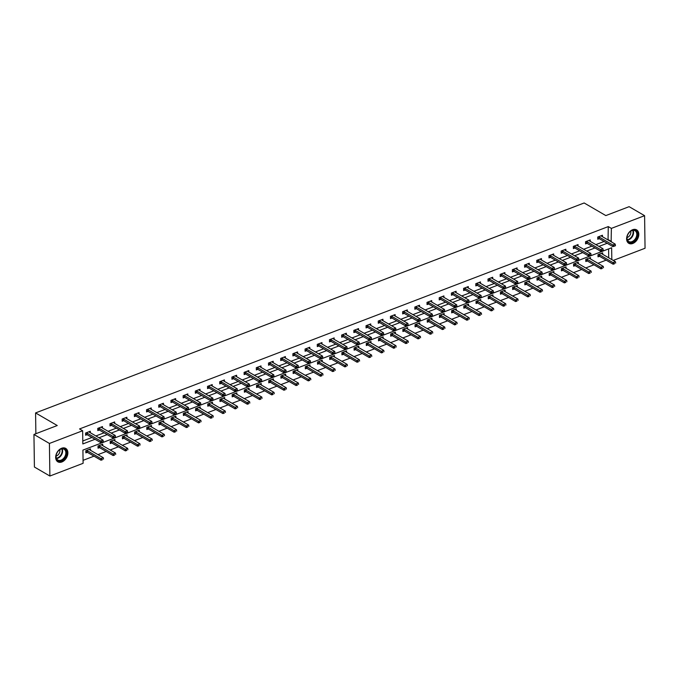 <?xml version="1.0" encoding="UTF-8"?>
<svg xmlns="http://www.w3.org/2000/svg" width="679" height="679" viewBox="0 0 679 679"><rect width="100%" height="100%" fill="white"/><g stroke="black" fill="none" stroke-linecap="round" stroke-linejoin="round"><path stroke-width="1.02" d="M61.67 448.242A7.775 5.415 -59.8 0 1 65.685 448.386A7.775 5.415 -59.8 0 1 67.518 455.312A7.775 5.415 -59.8 0 1 61.865 461.975A7.775 5.415 -59.8 0 1 57.859 461.83A7.775 5.415 -59.8 0 1 56.017 454.896A7.775 5.415 -59.8 0 1 61.67 448.242M632.607 229.731A7.775 5.415 -59.8 0 1 636.622 229.875A7.775 5.415 -59.8 0 1 638.455 236.801A7.775 5.415 -59.8 0 1 632.803 243.464A7.775 5.415 -59.8 0 1 628.796 243.32A7.775 5.415 -59.8 0 1 626.955 236.394A7.775 5.415 -59.8 0 1 632.607 229.731M611.813 259.607L611.643 247.759L82.914 450.109L83.101 463.316L49.881 476.03L34.408 467.025L33.95 434.45L57.248 425.529L35.58 412.925L584.161 202.97L605.829 215.583L629.119 206.671L644.592 215.676L645.05 248.251L613.222 260.43M83.059 460.345L93.999 456.161M97.971 454.633L106.196 451.493M110.168 449.973L118.384 446.824M122.364 445.305L130.58 442.156M134.552 440.637L142.777 437.488M146.749 435.969L154.973 432.82M158.945 431.301L167.161 428.152M171.133 426.633L179.358 423.492M183.33 421.965L191.554 418.824M195.527 417.305L203.742 414.156M207.723 412.637L215.939 409.488M219.911 407.969L228.136 404.82M232.108 403.301L240.332 400.152M244.304 398.632L252.52 395.492M256.501 393.964L264.717 390.824M268.689 389.296L276.913 386.156M280.885 384.637L289.101 381.488M293.082 379.968L301.298 376.82M305.27 375.3L313.494 372.151M317.466 370.632L325.691 367.483M329.663 365.964L337.879 362.824M341.86 361.296L350.075 358.156M354.048 356.628L362.272 353.487M366.244 351.968L374.469 348.819M378.441 347.3L386.657 344.151M390.637 342.632L398.853 339.483M402.825 337.964L411.05 334.815M415.022 333.296L423.238 330.155M427.218 328.628L435.434 325.487M439.406 323.959L447.631 320.819M451.603 319.3L459.827 316.151M463.799 314.632L472.015 311.483M475.996 309.964L484.212 306.815M488.184 305.295L496.408 302.147M500.381 300.627L508.596 297.487M512.577 295.959L520.793 292.819M524.765 291.291L532.99 288.151M536.962 286.631L545.186 283.483M549.158 281.963L557.374 278.814M561.355 277.295L569.571 274.146M573.543 272.627L581.767 269.478M585.739 267.959L593.964 264.818M597.936 263.291L606.152 260.15M35.58 412.925L35.868 433.711M608.715 257.808L608.588 248.921M602.697 254.302L602.672 252.851L597.987 254.642L598.012 256.849L599.506 256.28L613.12 264.207L613.103 262.62L615.446 261.721L601.823 253.793A0.993 0.467 179.2 0 1 601.679 253.674L601.407 253.335M590.501 258.962L590.475 257.519L585.79 259.31L585.816 261.517L587.31 260.94L600.932 268.867L600.907 267.288L603.249 266.389L589.635 258.461A0.993 0.467 179.2 0 1 589.482 258.343L589.211 258.003M578.304 263.63L578.287 262.187L573.594 263.978L573.628 266.176L575.113 265.608L588.735 273.535L588.71 271.956L591.053 271.057L577.439 263.129A0.993 0.467 179.2 0 1 577.286 263.002L577.014 262.671M566.108 268.298L566.091 266.855L561.397 268.646L561.431 270.845L562.916 270.276L576.539 278.203L576.513 276.616L578.864 275.725L565.242 267.798A0.993 0.467 179.2 0 1 565.089 267.67L564.818 267.339M553.92 272.966L553.894 271.515L549.209 273.314L549.235 275.513L550.728 274.944L564.342 282.871L564.325 281.284L566.668 280.393L553.054 272.466A0.993 0.467 179.2 0 1 552.901 272.338L552.63 272.007M541.723 277.635L541.706 276.183L537.013 277.983L537.047 280.181L538.532 279.612L552.154 287.54L552.129 285.952L554.471 285.053L540.857 277.125A0.993 0.467 179.2 0 1 540.705 277.007L540.433 276.667M529.527 282.303L529.51 280.851L524.816 282.651L524.85 284.849L526.335 284.28L539.958 292.208L539.932 290.62L542.283 289.721L528.661 281.793A0.993 0.467 179.2 0 1 528.508 281.675L528.237 281.335M517.33 286.971L517.313 285.519L512.62 287.31L512.653 289.517L514.147 288.948L527.761 296.876L527.744 295.289L530.087 294.389L516.464 286.462A0.993 0.467 179.2 0 1 516.32 286.343L516.04 286.003M505.142 291.631L505.117 290.188L500.431 291.978L500.457 294.185L501.951 293.608L515.565 301.535L515.548 299.957L517.89 299.057L504.276 291.13A0.993 0.467 179.2 0 1 504.124 291.011L503.852 290.671M492.946 296.299L492.929 294.856L488.235 296.647L488.269 298.845L489.754 298.276L503.377 306.204L503.351 304.625L505.694 303.725L492.08 295.798A0.993 0.467 179.2 0 1 491.927 295.671L491.655 295.34M480.749 300.967L480.732 299.524L476.038 301.315L476.072 303.513L477.558 302.944L491.18 310.872L491.155 309.284L493.506 308.393L479.883 300.466A0.993 0.467 179.2 0 1 479.73 300.339L479.459 300.008M468.561 305.635L468.535 304.184L463.85 305.983L463.876 308.181L465.37 307.612L478.984 315.54L478.967 313.953L481.309 313.061L467.687 305.134A0.993 0.467 179.2 0 1 467.542 305.007L467.271 304.676M456.364 310.303L456.339 308.852L451.654 310.651L451.679 312.849L453.173 312.281L466.796 320.208L466.77 318.621L469.113 317.721L455.499 309.794A0.993 0.467 179.2 0 1 455.346 309.675L455.074 309.335M444.168 314.971L444.151 313.52L439.457 315.319L439.491 317.517L440.977 316.949L454.599 324.876L454.574 323.289L456.925 322.389L443.302 314.462A0.993 0.467 179.2 0 1 443.149 314.343L442.878 314.004M431.971 319.639L431.954 318.188L427.261 319.979L427.295 322.186L428.788 321.617L442.402 329.544L442.385 327.957L444.728 327.057L431.106 319.13A0.993 0.467 179.2 0 1 430.961 319.011L430.681 318.672M419.783 324.299L419.758 322.856L415.073 324.647L415.098 326.854L416.592 326.276L430.206 334.204L430.189 332.625L432.531 331.725L418.918 323.798A0.993 0.467 179.2 0 1 418.765 323.679L418.493 323.34M407.587 328.967L407.57 327.524L402.876 329.315L402.91 331.513L404.395 330.945L418.018 338.872L417.992 337.293L420.335 336.394L406.721 328.466A0.993 0.467 179.2 0 1 406.568 328.339L406.297 328.008M395.39 333.635L395.373 332.184L390.68 333.983L390.714 336.181L392.199 335.613L405.821 343.54L405.796 341.953L408.147 341.062L394.524 333.134A0.993 0.467 179.2 0 1 394.372 333.007L394.1 332.676M383.202 338.303L383.177 336.852L378.492 338.651L378.517 340.85L380.011 340.281L393.625 348.208L393.608 346.621L395.95 345.721L382.328 337.803A0.993 0.467 179.2 0 1 382.184 337.675L381.912 337.344M371.006 342.971L370.98 341.52L366.295 343.319L366.321 345.518L367.814 344.949L381.428 352.876L381.411 351.289L383.754 350.389L370.14 342.462A0.993 0.467 179.2 0 1 369.987 342.343L369.716 342.004M358.809 347.64L358.792 346.188L354.099 347.988L354.132 350.186L355.618 349.617L369.24 357.544L369.215 355.957L371.557 355.058L357.943 347.13A0.993 0.467 179.2 0 1 357.791 347.011L357.519 346.672M346.613 352.308L346.596 350.856L341.902 352.647L341.936 354.854L343.421 354.285M334.424 356.967L334.399 355.524L329.714 357.315L329.739 359.522L331.233 358.945L344.847 366.872L344.83 365.294L347.173 364.394L333.559 356.467A0.993 0.467 179.2 0 1 333.406 356.339L333.134 356.008M322.228 361.635L322.211 360.193L317.517 361.983L317.551 364.182L319.037 363.613L332.659 371.54L332.634 369.962L334.976 369.062L321.362 361.135A0.993 0.467 179.2 0 1 321.209 361.007L320.938 360.676M310.031 366.304L310.014 364.852L305.321 366.652L305.355 368.85L306.84 368.281L320.463 376.208L320.437 374.621L322.788 373.73L309.166 365.803A0.993 0.467 179.2 0 1 309.013 365.675L308.741 365.344M297.835 370.972L297.818 369.52L293.124 371.32L293.158 373.518L294.652 372.949L308.266 380.877L308.249 379.289L310.592 378.39L296.969 370.471A0.993 0.467 179.2 0 1 296.825 370.344L296.545 370.013M285.647 375.64L285.621 374.188L280.936 375.988L280.962 378.186L282.456 377.617L296.069 385.545L296.052 383.958L298.395 383.058L284.781 375.131A0.993 0.467 179.2 0 1 284.628 375.012L284.357 374.672M273.45 380.308L273.433 378.857L268.74 380.656L268.774 382.854L270.259 382.285L283.881 390.213L283.856 388.626L286.198 387.726L272.585 379.799A0.993 0.467 179.2 0 1 272.432 379.68L272.16 379.34M261.254 384.976L261.237 383.525L256.543 385.316L256.577 387.522L258.062 386.954L271.685 394.872L271.659 393.294L274.01 392.394L260.388 384.467A0.993 0.467 179.2 0 1 260.235 384.348L259.964 384.008M249.066 389.636L249.04 388.193L244.355 389.984L244.381 392.19L245.874 391.613L259.488 399.541L259.471 397.962L261.814 397.062L248.191 389.135A0.993 0.467 179.2 0 1 248.047 389.008L247.776 388.677M236.869 394.304L236.844 392.861L232.159 394.652L232.184 396.85L233.678 396.281L247.3 404.209L247.275 402.622L249.617 401.73L236.003 393.803A0.993 0.467 179.2 0 1 235.851 393.676L235.579 393.345M224.673 398.972L224.656 397.521L219.962 399.32L219.996 401.518L221.481 400.95L235.104 408.877L235.078 407.29L237.429 406.398L223.807 398.471A0.993 0.467 179.2 0 1 223.654 398.344L223.383 398.013M212.476 403.64L212.459 402.189L207.766 403.988L207.799 406.186L209.293 405.618L222.907 413.545L222.882 411.958L225.233 411.058L211.61 403.139A0.993 0.467 179.2 0 1 211.466 403.012L211.186 402.681M200.288 408.308L200.263 406.857L195.577 408.656L195.603 410.854L197.097 410.286L210.711 418.213L210.694 416.626L213.036 415.726L199.422 407.799A0.993 0.467 179.2 0 1 199.27 407.68L198.998 407.341M188.091 412.976L188.075 411.525L183.381 413.324L183.415 415.523L184.9 414.954L198.523 422.881L198.497 421.294L200.84 420.394L187.226 412.467A0.993 0.467 179.2 0 1 187.073 412.348L186.801 412.009M175.895 417.644L175.878 416.193L171.184 417.984L171.218 420.191L172.704 419.622L186.326 427.541L186.301 425.962L188.652 425.062L175.029 417.135A0.993 0.467 179.2 0 1 174.876 417.016L174.605 416.677M163.698 422.304L163.681 420.861L158.996 422.652L159.022 424.859L160.516 424.282L174.13 432.209L174.113 430.63L176.455 429.731L162.833 421.803A0.993 0.467 179.2 0 1 162.688 421.676L162.417 421.345M151.51 426.972L151.485 425.529L146.8 427.32L146.825 429.518L148.319 428.95L161.933 436.877L161.916 435.29L164.259 434.399L150.645 426.471A0.993 0.467 179.2 0 1 150.492 426.344L150.22 426.013M139.314 431.64L139.297 430.189L134.603 431.988L134.637 434.187L136.123 433.618L149.745 441.545L149.72 439.958L152.062 439.067L138.448 431.14A0.993 0.467 179.2 0 1 138.295 431.012L138.024 430.681M127.117 436.308L127.1 434.857L122.407 436.656L122.441 438.855L123.926 438.286L137.548 446.213L137.523 444.626L139.874 443.726L126.252 435.808A0.993 0.467 179.2 0 1 126.099 435.68L125.827 435.349M114.929 440.977L114.904 439.525L110.219 441.325L110.244 443.523L111.738 442.954L125.352 450.881L125.335 449.294L127.677 448.395L114.064 440.467A0.993 0.467 179.2 0 1 113.911 440.348L113.639 440.009M102.733 445.645L102.716 444.193L98.022 445.993L98.056 448.191L99.541 447.622L113.164 455.55L113.138 453.962L115.481 453.063L101.867 445.135A0.993 0.467 179.2 0 1 101.714 445.017L101.443 444.677M90.536 450.313L90.519 448.861L85.826 450.652L85.86 452.859L87.345 452.29L100.967 460.209L100.942 458.631L103.293 457.731L89.67 449.804A0.993 0.467 179.2 0 1 89.518 449.685L89.246 449.345M608.044 239.95L608.282 226.591L79.553 428.941L82.643 430.741L82.83 443.947L95.009 439.288M82.787 440.977L91.92 437.48M95.892 435.96L104.108 432.812M108.088 431.292L116.304 428.152M120.276 426.624L128.501 423.484M132.473 421.965L140.697 418.816M144.669 417.296L152.885 414.148M156.866 412.628L165.082 409.479M169.054 407.96L177.278 404.811M181.251 403.292L189.475 400.143M193.447 398.624L201.663 395.484M205.644 393.956L213.86 390.815M217.832 389.296L226.056 386.147M230.028 384.628L238.244 381.479M242.225 379.96L250.441 376.811M254.413 375.292L262.637 372.143M266.609 370.624L274.834 367.475M278.806 365.956L287.022 362.815M291.002 361.287L299.218 358.147M303.19 356.628L311.415 353.479M315.387 351.96L323.611 348.811M327.584 347.292L335.799 344.143M339.772 342.623L347.996 339.475M351.968 337.955L360.193 334.806M364.165 333.287L372.381 330.147M376.361 328.619L384.577 325.479M388.549 323.959L396.774 320.811M400.746 319.291L408.97 316.142M412.942 314.623L421.158 311.474M425.139 309.955L433.355 306.806M437.327 305.287L445.551 302.147M449.523 300.619L457.739 297.478M461.72 295.951L469.936 292.81M473.908 291.291L482.132 288.142M486.105 286.623L494.329 283.474M498.301 281.955L506.517 278.806M510.498 277.287L518.714 274.138M522.686 272.618L530.91 269.478M534.882 267.95L543.107 264.81M547.079 263.282L555.295 260.142M559.267 258.623L567.491 255.474M571.463 253.954L579.688 250.806M583.66 249.286L591.876 246.137M595.856 244.618L604.072 241.469M602.451 236.691L602.426 235.24L597.741 237.039L597.766 239.237L599.26 238.668A0.993 0.467 -0.8 0 0 599.031 238.575L597.749 238.185M590.255 241.359L590.229 239.908L585.544 241.707L585.57 243.905L587.063 243.337A0.993 0.467 -0.8 0 0 586.843 243.243L585.561 242.853M578.058 246.027L578.041 244.576L573.348 246.375L573.382 248.573L574.867 248.005A0.993 0.467 -0.8 0 0 574.646 247.911L573.365 247.521M565.862 250.695L565.845 249.244L561.151 251.043L561.185 253.242L562.67 252.673A0.993 0.467 -0.8 0 0 562.45 252.58L561.168 252.181M553.674 255.363L553.648 253.912L548.963 255.703L548.988 257.91L550.482 257.341A0.993 0.467 -0.8 0 0 550.253 257.239L548.98 256.849M541.477 260.023L541.46 258.58L536.766 260.371L536.8 262.578L538.286 262.001A0.993 0.467 -0.8 0 0 538.065 261.907L536.783 261.517M529.281 264.691L529.264 263.248L524.57 265.039L524.604 267.237L526.089 266.669A0.993 0.467 -0.8 0 0 525.869 266.575L524.587 266.185M517.084 269.359L517.067 267.908L512.382 269.707L512.407 271.906L513.901 271.337A0.993 0.467 -0.8 0 0 513.672 271.244L512.39 270.853M504.896 274.027L504.87 272.576L500.185 274.375L500.211 276.574L501.705 276.005A0.993 0.467 -0.8 0 0 501.484 275.912L500.202 275.521M492.699 278.696L492.682 277.244L487.989 279.044L488.023 281.242L489.508 280.673A0.993 0.467 -0.8 0 0 489.287 280.58L488.006 280.189M480.503 283.364L480.486 281.912L475.792 283.703L475.826 285.91L477.312 285.341M468.315 288.032L468.289 286.58L463.604 288.371L463.63 290.578L465.123 290.009A0.993 0.467 -0.8 0 0 464.894 289.908L463.621 289.517M456.118 292.691L456.093 291.249L451.408 293.039L451.442 295.246L452.927 294.669A0.993 0.467 -0.8 0 0 452.706 294.576L451.425 294.185M443.922 297.36L443.905 295.917L439.211 297.708L439.245 299.906L440.73 299.337A0.993 0.467 -0.8 0 0 440.51 299.244L439.228 298.853M431.725 302.028L431.708 300.576L427.015 302.376L427.049 304.574L428.542 304.005A0.993 0.467 -0.8 0 0 428.313 303.912L427.032 303.521M419.537 306.696L419.512 305.244L414.827 307.044L414.852 309.242L416.346 308.673A0.993 0.467 -0.8 0 0 416.117 308.58L414.844 308.19M407.341 311.364L407.324 309.913L402.63 311.712L402.664 313.91L404.149 313.342A0.993 0.467 -0.8 0 0 403.929 313.248L402.647 312.858M395.144 316.032L395.127 314.581L390.433 316.372L390.467 318.578L391.953 318.01A0.993 0.467 -0.8 0 0 391.732 317.908L390.45 317.517M382.956 320.7L382.931 319.249L378.245 321.04L378.271 323.246L379.765 322.669M370.759 325.36L370.734 323.917L366.049 325.708L366.074 327.915L367.568 327.337A0.993 0.467 -0.8 0 0 367.347 327.244L366.066 326.854M358.563 330.028L358.546 328.585L353.852 330.376L353.886 332.574L355.372 332.006A0.993 0.467 -0.8 0 0 355.151 331.912L353.869 331.522M346.366 334.696L346.349 333.245L341.656 335.044L341.69 337.242L343.175 336.674A0.993 0.467 -0.8 0 0 342.954 336.58L341.673 336.19M334.178 339.364L334.153 337.913L329.468 339.712L329.493 341.91L330.987 341.342A0.993 0.467 -0.8 0 0 330.758 341.248L329.485 340.858M321.982 344.032L321.965 342.581L317.271 344.38L317.305 346.579L318.791 346.01A0.993 0.467 -0.8 0 0 318.57 345.917L317.288 345.526M309.785 348.7L309.768 347.249L305.075 349.04L305.109 351.247L306.594 350.678A0.993 0.467 -0.8 0 0 306.373 350.576L305.092 350.186M297.589 353.369L297.572 351.917L292.887 353.708L292.912 355.915L294.406 355.338A0.993 0.467 -0.8 0 0 294.177 355.244L292.895 354.854M285.401 358.028L285.375 356.585L280.69 358.376L280.716 360.574L282.209 360.006A0.993 0.467 -0.8 0 0 281.989 359.912L280.707 359.522M273.204 362.696L273.187 361.253L268.494 363.044L268.528 365.243L270.013 364.674A0.993 0.467 -0.8 0 0 269.792 364.581L268.511 364.19M261.008 367.364L260.991 365.913L256.297 367.712L256.331 369.911L257.816 369.342A0.993 0.467 -0.8 0 0 257.596 369.249L256.314 368.858M248.82 372.033L248.794 370.581L244.109 372.381L244.134 374.579L245.628 374.01A0.993 0.467 -0.8 0 0 245.399 373.917L244.126 373.526M236.623 376.701L236.598 375.249L231.912 377.049L231.946 379.247L233.432 378.678A0.993 0.467 -0.8 0 0 233.211 378.585L231.929 378.186M224.426 381.369L224.409 379.917L219.716 381.708L219.75 383.915L221.235 383.346A0.993 0.467 -0.8 0 0 221.014 383.245L219.733 382.854M212.23 386.037L212.213 384.586L207.519 386.376L207.553 388.583L209.047 388.006A0.993 0.467 -0.8 0 0 208.818 387.913L207.536 387.522M200.042 390.697L200.016 389.254L195.331 391.045L195.357 393.243L196.851 392.674A0.993 0.467 -0.8 0 0 196.621 392.581L195.348 392.19M187.845 395.365L187.828 393.922L183.135 395.713L183.169 397.911L184.654 397.342A0.993 0.467 -0.8 0 0 184.433 397.249L183.152 396.859M175.649 400.033L175.632 398.581L170.938 400.381L170.972 402.579L172.458 402.01A0.993 0.467 -0.8 0 0 172.237 401.917L170.955 401.527M163.461 404.701L163.435 403.25L158.75 405.049L158.776 407.247L160.269 406.679A0.993 0.467 -0.8 0 0 160.04 406.585L158.759 406.195M151.264 409.369L151.239 407.918L146.554 409.717L146.579 411.915L148.073 411.347A0.993 0.467 -0.8 0 0 147.852 411.253L146.571 410.854M139.068 414.037L139.051 412.586L134.357 414.377L134.391 416.583L135.876 416.015A0.993 0.467 -0.8 0 0 135.656 415.913L134.374 415.523M126.871 418.697L126.854 417.254L122.161 419.045L122.195 421.252L123.68 420.674M114.683 423.365L114.658 421.922L109.973 423.713L109.998 425.911L111.492 425.343A0.993 0.467 -0.8 0 0 111.263 425.249L109.99 424.859M102.487 428.033L102.47 426.59L97.776 428.381L97.81 430.579L99.295 430.011A0.993 0.467 -0.8 0 0 99.075 429.917L97.793 429.527M90.29 432.701L90.273 431.25L85.579 433.049L85.613 435.247L87.099 434.679A0.993 0.467 -0.8 0 0 86.878 434.585L85.596 434.195M33.95 434.45L49.423 443.455L82.643 430.741M49.881 476.03L49.423 443.455M608.282 226.591L611.372 228.39L644.592 215.676M611.142 241.749L611.372 228.39M98.99 437.76L107.206 434.619M111.178 433.1L119.402 429.951M123.374 428.432L131.599 425.283M135.571 423.764L143.787 420.615M147.767 419.096L155.983 415.947M159.955 414.428L168.18 411.279M172.152 409.76L180.368 406.619M184.349 405.091L192.564 401.951M196.537 400.432L204.761 397.283M208.733 395.764L216.957 392.615M220.93 391.096L229.146 387.947M233.126 386.427L241.342 383.279M245.314 381.759L253.539 378.61M257.511 377.091L265.735 373.951M269.707 372.423L277.923 369.283M281.904 367.763L290.12 364.615M294.092 363.095L302.316 359.946M306.288 358.427L314.504 355.278M318.485 353.759L326.701 350.61M330.673 349.091L338.897 345.942M342.87 344.423L351.094 341.282M355.066 339.755L363.282 336.614M367.263 335.095L375.479 331.946M379.451 330.427L387.675 327.278M391.647 325.759L399.872 322.61M403.844 321.091L412.06 317.942M416.032 316.422L424.256 313.274M428.228 311.754L436.453 308.614M440.425 307.086L448.641 303.946M452.621 302.427L460.837 299.278M464.809 297.758L473.034 294.61M477.006 293.09L485.23 289.941M489.203 288.422L497.418 285.273M501.399 283.754L509.615 280.605M513.587 279.086L521.811 275.946M525.784 274.418L534 271.277M537.98 269.758L546.196 266.609M550.168 265.09L558.393 261.941M562.365 260.422L570.589 257.273M574.561 255.754L582.777 252.605M586.758 251.086L594.974 247.937M598.946 246.418L607.17 243.277M608.46 239.789L611.558 241.597M599.234 237.081L599.26 238.668L612.874 246.596L612.857 245.009L599.234 237.081A0.993 0.467 -0.8 0 0 599.014 236.988L598.377 236.793M615.429 245.467L614.257 246.18L615.429 245.73L615.199 244.117L601.577 236.19A0.993 0.467 -0.8 0 1 601.433 236.063L601.161 235.732M614.257 245.917L612.857 245.009L615.199 244.117M612.874 246.596L614.257 246.18M614.503 263.783L613.12 264.207M598.615 254.404L599.26 254.6A0.993 0.467 179.2 0 1 599.481 254.693L614.503 263.52M597.995 255.788L599.277 256.178A0.993 0.467 179.2 0 1 599.506 256.28L599.481 254.693M615.446 261.721L615.675 263.079M627.685 241.028A6.731 4.685 -59.8 0 1 627.447 235.469A6.731 4.685 -59.8 0 1 629.127 232.583A6.731 4.685 -59.8 0 1 636.741 231.59A6.731 4.685 -59.8 0 1 634.924 240.442A6.731 4.685 -59.8 0 1 627.685 241.028M627.472 235.409A6.23 4.337 120.2 0 0 627.71 240.502A6.23 4.337 120.2 0 0 628.771 241.512A6.23 4.337 120.2 0 0 635.077 239.178A6.23 4.337 120.2 0 0 636.096 231.76A6.23 4.337 120.2 0 0 635.035 230.741A6.23 4.337 120.2 0 0 629.094 232.634M628.321 242.989L628.287 242.972A7.732 5.381 120.2 0 0 628.321 242.989A7.732 5.381 120.2 0 0 636.147 240.086A7.732 5.381 120.2 0 0 637.411 230.894A7.732 5.381 120.2 0 0 636.096 229.629A7.732 5.381 120.2 0 0 636.062 229.612L636.096 229.629M627.023 237.548A4.439 3.089 120.2 0 0 630.723 231.191M61.186 448.87A6.731 4.685 -59.8 0 1 66.55 452.8A6.731 4.685 -59.8 0 1 61.356 460.761A6.731 4.685 -59.8 0 1 56.51 453.979A6.731 4.685 -59.8 0 1 58.19 451.094A6.731 4.685 -59.8 0 1 61.186 448.87M56.535 453.92A6.23 4.337 120.2 0 0 57.825 460.022A6.23 4.337 120.2 0 0 61.042 460.141A6.23 4.337 120.2 0 0 65.566 454.803A6.23 4.337 120.2 0 0 64.098 449.252A6.23 4.337 120.2 0 0 60.889 449.133A6.23 4.337 120.2 0 0 58.148 451.136M56.085 456.05A4.439 3.089 120.2 0 0 56.501 455.923A4.439 3.089 120.2 0 0 59.786 449.693M57.384 461.499L57.35 461.474A7.732 5.381 120.2 0 0 57.384 461.499A7.732 5.381 120.2 0 0 61.365 461.635A7.732 5.381 120.2 0 0 66.983 455.023A7.732 5.381 120.2 0 0 65.159 448.14A7.732 5.381 120.2 0 0 65.125 448.115L65.159 448.14M587.038 241.749L587.063 243.337L600.686 251.264L600.66 249.677L587.038 241.749A0.993 0.467 -0.8 0 0 586.817 241.656L586.181 241.461M603.232 250.135L602.061 250.848L603.232 250.398L603.003 248.777L589.389 240.858A0.993 0.467 -0.8 0 1 589.236 240.731L588.965 240.4M602.061 250.585L600.66 249.677L603.003 248.777M600.686 251.264L602.061 250.848M574.85 246.418L574.867 248.005L588.489 255.932L588.464 254.345L574.85 246.418A0.993 0.467 -0.8 0 0 574.621 246.324L573.984 246.129M591.036 254.803L589.873 255.516L591.044 255.066L590.815 253.445L577.192 245.518A0.993 0.467 -0.8 0 1 577.04 245.399L576.768 245.06M589.864 255.253L588.464 254.345L590.815 253.445M588.489 255.932L589.873 255.516M602.307 268.451L600.932 268.867M586.427 259.072L587.063 259.268A0.993 0.467 179.2 0 1 587.284 259.361L602.307 268.188M585.807 260.456L587.089 260.846A0.993 0.467 179.2 0 1 587.31 260.94L587.284 259.361M603.249 266.389L603.478 267.738M590.119 273.119L588.735 273.535M574.23 263.732L574.867 263.927A0.993 0.467 179.2 0 1 575.096 264.029L590.11 272.856M573.611 265.124L574.892 265.514A0.993 0.467 179.2 0 1 575.113 265.608L575.096 264.029M591.053 271.057L591.282 272.406M562.653 251.086L562.679 252.673L576.293 260.6L576.267 259.013L562.653 251.086A0.993 0.467 -0.8 0 0 562.433 250.992L561.788 250.797M578.847 259.471L577.676 260.184L578.847 259.734L578.618 258.113L564.996 250.186A0.993 0.467 -0.8 0 1 564.852 250.067L564.572 249.728M577.668 259.913L576.267 259.013L578.618 258.113M576.293 260.6L577.676 260.184M550.457 255.754L550.482 257.341L564.096 265.26L564.079 263.681L550.457 255.754A0.993 0.467 -0.8 0 0 550.236 255.66L549.6 255.465M566.651 264.131L565.48 264.844L566.651 264.403L566.422 262.781L552.808 254.854A0.993 0.467 -0.8 0 1 552.655 254.735L552.383 254.396M565.48 264.581L564.079 263.681L566.422 262.781M564.096 265.26L565.48 264.844M538.269 260.422L538.286 262.001L551.908 269.928L551.883 268.349L538.269 260.422A0.993 0.467 -0.8 0 0 538.04 260.329L537.403 260.133M554.454 268.799L553.283 269.512L554.463 269.062L554.225 267.45L540.611 259.522A0.993 0.467 -0.8 0 1 540.459 259.395L540.187 259.064M553.283 269.249L551.883 268.349L554.225 267.45M551.908 269.928L553.283 269.512M577.922 277.787L576.539 278.203M562.034 268.4L562.679 268.595A0.993 0.467 179.2 0 1 562.899 268.697L577.914 277.524M561.414 269.792L562.696 270.183A0.993 0.467 179.2 0 1 562.925 270.276L562.899 268.697M578.864 275.725L579.094 277.074M565.726 282.456L564.342 282.871M549.846 273.068L550.482 273.264A0.993 0.467 179.2 0 1 550.703 273.357L565.726 282.192M549.226 274.46L550.499 274.851A0.993 0.467 179.2 0 1 550.728 274.944L550.703 273.357M566.668 280.393L566.897 281.743M553.529 287.124L552.154 287.54M537.649 277.736L538.286 277.932A0.993 0.467 179.2 0 1 538.515 278.025L553.529 286.861M537.03 279.128L538.311 279.519A0.993 0.467 179.2 0 1 538.532 279.612L538.515 278.025M554.471 285.053L554.701 286.411M541.341 291.792L539.958 292.208M525.453 282.405L526.089 282.6A0.993 0.467 179.2 0 1 526.318 282.693L541.333 291.529M524.833 283.788L526.115 284.187A0.993 0.467 179.2 0 1 526.335 284.28L526.318 282.693M542.283 289.721L542.504 291.079M529.145 296.451L527.761 296.876M513.256 287.073L513.901 287.268A0.993 0.467 179.2 0 1 514.122 287.361L529.145 296.188M512.637 288.456L513.918 288.847A0.993 0.467 179.2 0 1 514.147 288.948L514.122 287.361M530.087 294.389L530.316 295.738M516.948 301.12L515.565 301.535M501.068 291.741L501.705 291.936A0.993 0.467 179.2 0 1 501.925 292.029L516.948 300.856M500.448 293.124L501.73 293.515A0.993 0.467 179.2 0 1 501.951 293.608L501.925 292.029M517.89 299.057L518.119 300.407M504.76 305.788L503.377 306.204M488.872 296.4L489.508 296.596A0.993 0.467 179.2 0 1 489.737 296.698L504.752 305.525M488.252 297.792L489.534 298.183A0.993 0.467 179.2 0 1 489.754 298.276L489.737 296.698M505.694 303.725L505.923 305.075M492.564 310.456L491.18 310.872M476.675 301.069L477.312 301.264A0.993 0.467 179.2 0 1 477.541 301.357L492.555 310.193M476.055 302.461L477.337 302.851A0.993 0.467 179.2 0 1 477.566 302.944L477.541 301.357M493.506 308.393L493.735 309.743M480.367 315.124L478.984 315.54M464.487 305.737L465.123 305.932A0.993 0.467 179.2 0 1 465.344 306.025L480.367 314.861M463.859 307.129L465.14 307.519A0.993 0.467 179.2 0 1 465.37 307.612L465.344 306.025M481.309 313.061L481.538 314.411M468.171 319.792L466.796 320.208M452.29 310.405L452.927 310.6A0.993 0.467 179.2 0 1 453.148 310.693L468.171 319.529M451.671 311.797L452.952 312.187A0.993 0.467 179.2 0 1 453.173 312.281L453.148 310.693M469.113 317.721L469.342 319.079M455.982 324.46L454.599 324.876M440.094 315.073L440.73 315.268A0.993 0.467 179.2 0 1 440.96 315.362L455.974 324.189M439.474 316.456L440.756 316.855A0.993 0.467 179.2 0 1 440.977 316.949L440.96 315.362M456.925 322.389L457.145 323.747M443.786 329.12L442.402 329.544M427.897 319.741L428.542 319.936A0.993 0.467 179.2 0 1 428.763 320.03L443.777 328.857M427.278 321.125L428.559 321.515A0.993 0.467 179.2 0 1 428.788 321.617L428.763 320.03M444.728 327.057L444.957 328.407M431.589 333.788L430.206 334.204M415.709 324.409L416.346 324.604A0.993 0.467 179.2 0 1 416.567 324.698L431.589 333.525M415.09 325.793L416.363 326.183A0.993 0.467 179.2 0 1 416.592 326.276L416.567 324.698M432.531 331.725L432.761 333.075M419.393 338.456L418.018 338.872M403.513 329.069L404.149 329.264A0.993 0.467 179.2 0 1 404.378 329.366L419.393 338.193M402.893 330.461L404.175 330.851A0.993 0.467 179.2 0 1 404.395 330.945L404.378 329.366M420.335 336.394L420.564 337.743M407.205 343.124L405.821 343.54M391.316 333.737L391.953 333.932A0.993 0.467 179.2 0 1 392.182 334.026L407.196 342.861M390.697 335.129L391.978 335.519A0.993 0.467 179.2 0 1 392.199 335.613L392.182 334.026M408.147 341.062L408.368 342.411M395.008 347.792L393.625 348.208M379.12 338.405L379.765 338.6A0.993 0.467 179.2 0 1 379.985 338.694L395.008 347.529M378.5 339.797L379.782 340.187A0.993 0.467 179.2 0 1 380.011 340.281L379.985 338.694M395.95 345.721L396.18 347.079M382.812 352.46L381.428 352.876M366.932 343.073L367.568 343.268A0.993 0.467 179.2 0 1 367.789 343.362L382.812 352.197M366.312 344.465L367.594 344.856A0.993 0.467 179.2 0 1 367.814 344.949L367.789 343.362M383.754 350.389L383.983 351.747M370.624 357.129L369.24 357.544M354.735 347.741L355.372 347.937A0.993 0.467 179.2 0 1 355.601 348.03L370.615 356.857M354.115 349.125L355.397 349.524A0.993 0.467 179.2 0 1 355.618 349.617L355.601 348.03M371.557 355.058L371.786 356.416M341.919 353.793L343.201 354.183A0.993 0.467 179.2 0 1 343.43 354.285L357.044 362.213L357.018 360.625L359.369 359.726L345.747 351.798A0.993 0.467 179.2 0 1 345.594 351.68L345.322 351.34M358.427 361.788L357.044 362.213M342.539 352.409L343.184 352.605A0.993 0.467 179.2 0 1 343.404 352.698L358.419 361.525M359.369 359.726L359.598 361.075M526.072 265.09L526.089 266.669L539.712 274.596L539.686 273.009L526.072 265.09A0.993 0.467 -0.8 0 0 525.843 264.988L525.207 264.793M542.258 273.467L541.095 274.18L542.266 273.73L542.037 272.118L528.415 264.19A0.993 0.467 -0.8 0 1 528.262 264.063L527.99 263.732M541.087 273.917L539.686 273.009L542.037 272.118M539.712 274.596L541.095 274.18M513.876 269.75L513.901 271.337L527.515 279.264L527.498 277.677L513.876 269.75A0.993 0.467 -0.8 0 0 513.655 269.656L513.01 269.461M530.07 278.135L528.899 278.848L530.07 278.398L529.841 276.786L516.218 268.859A0.993 0.467 -0.8 0 1 516.074 268.731L515.802 268.4M528.899 278.585L527.498 277.677L529.841 276.786M527.515 279.264L528.899 278.848M501.679 274.418L501.705 276.005L515.319 283.932L515.302 282.345L501.679 274.418A0.993 0.467 -0.8 0 0 501.458 274.324L500.822 274.129M517.873 282.803L516.702 283.516L517.873 283.067L517.644 281.446L504.03 273.527A0.993 0.467 -0.8 0 1 503.877 273.399L503.606 273.068M516.702 283.253L515.302 282.345L517.644 281.446M515.319 283.932L516.702 283.516M489.491 279.086L489.508 280.673L503.131 288.6L503.105 287.013L489.491 279.086A0.993 0.467 -0.8 0 0 489.262 278.993L488.625 278.797M505.677 287.472L504.514 288.185L505.685 287.735L505.448 286.114L491.834 278.186A0.993 0.467 -0.8 0 1 491.681 278.067L491.409 277.728M504.505 287.921L503.105 287.013L505.448 286.114M503.131 288.6L504.514 288.185M492.309 292.581L493.489 292.14L492.309 292.581L490.909 291.681L490.934 293.269L477.32 285.341A0.993 0.467 -0.8 0 0 477.091 285.248L475.809 284.849M479.213 282.396L479.484 282.736A0.993 0.467 -0.8 0 0 479.637 282.854L493.26 290.782L490.909 291.681L477.295 283.754A0.993 0.467 -0.8 0 0 477.065 283.661L476.429 283.466M493.489 292.14L493.26 290.782M490.934 293.269L492.317 292.853M465.098 288.422L465.123 290.009L478.737 297.928L478.72 296.35L465.098 288.422A0.993 0.467 -0.8 0 0 464.877 288.329L464.241 288.134M481.292 296.799L480.121 297.512L481.292 297.071L481.063 295.45L467.441 287.523A0.993 0.467 -0.8 0 1 467.296 287.404L467.025 287.064M480.121 297.249L478.72 296.35L481.063 295.45M478.737 297.928L480.121 297.512M452.901 293.09L452.927 294.669L466.549 302.596L466.524 301.018L452.901 293.09A0.993 0.467 -0.8 0 0 452.681 292.997L452.044 292.802M469.096 301.468L467.924 302.18L469.104 301.731L468.866 300.118L455.253 292.191A0.993 0.467 -0.8 0 1 455.1 292.063L454.828 291.732M467.924 301.917L466.524 301.018L468.866 300.118M466.549 302.596L467.924 302.18M440.713 297.758L440.73 299.337L454.353 307.264L454.327 305.677L440.713 297.758A0.993 0.467 -0.8 0 0 440.484 297.657L439.848 297.461M456.899 306.136L455.736 306.849L456.908 306.399L456.678 304.786L443.056 296.859A0.993 0.467 -0.8 0 1 442.903 296.731L442.632 296.4M455.728 306.585L454.327 305.677L456.678 304.786M454.353 307.264L455.736 306.849M428.517 302.418L428.542 304.005L442.156 311.933L442.139 310.345L428.517 302.418A0.993 0.467 -0.8 0 0 428.296 302.325L427.651 302.13M444.711 310.804L443.54 311.517L444.711 311.067L444.482 309.454L430.859 301.527A0.993 0.467 -0.8 0 1 430.715 301.4L430.435 301.069M443.54 311.254L442.139 310.345L444.482 309.454M442.156 311.933L443.54 311.517M416.32 307.086L416.346 308.673L429.96 316.601L429.943 315.014L416.32 307.086A0.993 0.467 -0.8 0 0 416.1 306.993L415.463 306.798M432.515 315.472L431.343 316.185L432.515 315.735L432.285 314.114L418.671 306.195A0.993 0.467 -0.8 0 1 418.519 306.068L418.247 305.737M431.343 315.922L429.943 315.014L432.285 314.114M429.96 316.601L431.343 316.185M404.132 311.754L404.149 313.342L417.772 321.269L417.746 319.682L404.132 311.754A0.993 0.467 -0.8 0 0 403.903 311.661L403.267 311.466M420.318 320.14L419.147 320.853L420.326 320.403L420.089 318.782L406.475 310.855A0.993 0.467 -0.8 0 1 406.322 310.736L406.05 310.396M419.147 320.59L417.746 319.682L420.089 318.782M417.772 321.269L419.147 320.853M391.936 316.422L391.953 318.01L405.575 325.937L405.55 324.35L391.936 316.422A0.993 0.467 -0.8 0 0 391.707 316.329L391.07 316.134M408.121 324.808L406.959 325.521L408.13 325.071L407.901 323.45L394.278 315.523A0.993 0.467 -0.8 0 1 394.126 315.404L393.854 315.064M406.95 325.249L405.55 324.35L407.901 323.45M405.575 325.937L406.959 325.521M394.762 329.918L395.933 329.468L394.762 329.918L393.362 329.018L393.379 330.597L379.765 322.678A0.993 0.467 -0.8 0 0 379.536 322.576L378.254 322.186M381.666 319.733L381.938 320.072A0.993 0.467 -0.8 0 0 382.082 320.191L395.704 328.118L393.362 329.018L379.739 321.091A0.993 0.467 -0.8 0 0 379.519 320.997L378.882 320.802M395.933 329.468L395.704 328.118M393.379 330.597L394.762 330.181M367.543 325.759L367.568 327.337L381.191 335.265L381.165 333.686L367.543 325.759A0.993 0.467 -0.8 0 0 367.322 325.657L366.685 325.47M383.737 334.136L382.566 334.849L383.737 334.399L383.508 332.786L369.894 324.859A0.993 0.467 -0.8 0 1 369.741 324.732L369.469 324.401M382.566 334.586L381.165 333.686L383.508 332.786M381.191 335.265L382.566 334.849M355.355 330.427L355.372 332.006L368.994 339.933L368.969 338.346L355.355 330.427A0.993 0.467 -0.8 0 0 355.125 330.325L354.489 330.13M371.54 338.804L370.378 339.517L371.549 339.067L371.311 337.455L357.697 329.527A0.993 0.467 -0.8 0 1 357.544 329.4L357.273 329.069M370.369 339.254L368.969 338.346L371.311 337.455M368.994 339.933L370.378 339.517M343.158 335.087L343.184 336.674L356.798 344.601L356.772 343.014L343.158 335.087A0.993 0.467 -0.8 0 0 342.937 334.993L342.292 334.798M359.352 343.472L358.181 344.185L359.352 343.735L359.123 342.123L345.501 334.195A0.993 0.467 -0.8 0 1 345.356 334.068L345.076 333.737M358.173 343.922L356.772 343.014L359.123 342.123M356.798 344.601L358.181 344.185M330.962 339.755L330.987 341.342L344.601 349.269L344.584 347.682L330.962 339.755A0.993 0.467 -0.8 0 0 330.741 339.661L330.104 339.466M347.156 348.14L345.984 348.853L347.156 348.403L346.927 346.782L333.313 338.863A0.993 0.467 -0.8 0 1 333.16 338.736L332.888 338.405M345.984 348.59L344.584 347.682L346.927 346.782M344.601 349.269L345.984 348.853M318.774 344.423L318.791 346.01L332.413 353.937L332.387 352.35L318.774 344.423A0.993 0.467 -0.8 0 0 318.544 344.329L317.908 344.134M334.959 352.808L333.788 353.521L334.968 353.072L334.73 351.45L321.116 343.523A0.993 0.467 -0.8 0 1 320.963 343.404L320.692 343.065M333.788 353.258L332.387 352.35L334.73 351.45M332.413 353.937L333.788 353.521M306.577 349.091L306.594 350.678L320.216 358.605L320.191 357.018L306.577 349.091A0.993 0.467 -0.8 0 0 306.348 348.998L305.711 348.802M322.763 357.477L321.6 358.189L322.771 357.74L322.542 356.119L308.92 348.191A0.993 0.467 -0.8 0 1 308.767 348.072L308.495 347.733M321.591 357.918L320.191 357.018L322.542 356.119M320.216 358.605L321.6 358.189M294.38 353.759L294.406 355.346L308.02 363.265L308.003 361.686L294.38 353.759A0.993 0.467 -0.8 0 0 294.16 353.666L293.515 353.47M310.575 362.136L309.403 362.849L310.575 362.408L310.345 360.787L296.723 352.859A0.993 0.467 -0.8 0 1 296.579 352.74L296.307 352.401M309.403 362.586L308.003 361.686L310.345 360.787M308.02 363.265L309.403 362.849M346.231 366.456L344.847 366.872M330.35 357.078L330.987 357.273A0.993 0.467 179.2 0 1 331.208 357.366L346.231 366.193M329.731 358.461L331.004 358.851A0.993 0.467 179.2 0 1 331.233 358.945L331.208 357.366M347.173 364.394L347.402 365.743M334.034 371.124L332.659 371.54M318.154 361.737L318.791 361.932A0.993 0.467 179.2 0 1 319.02 362.034L334.034 370.861M317.534 363.129L318.816 363.52A0.993 0.467 179.2 0 1 319.037 363.613L319.02 362.034M334.976 369.062L335.205 370.411M321.846 375.793L320.463 376.208M305.957 366.405L306.594 366.601A0.993 0.467 179.2 0 1 306.823 366.694L321.838 375.529M305.338 367.797L306.619 368.188A0.993 0.467 179.2 0 1 306.84 368.281L306.823 366.694M322.788 373.73L323.009 375.08M309.649 380.461L308.266 380.877M293.761 371.073L294.406 371.269A0.993 0.467 179.2 0 1 294.627 371.362L309.649 380.198M293.141 372.465L294.423 372.856A0.993 0.467 179.2 0 1 294.652 372.949L294.627 371.362M310.592 378.39L310.821 379.748M282.184 358.427L282.209 360.006L295.823 367.933L295.806 366.354L282.184 358.427A0.993 0.467 -0.8 0 0 281.963 358.325L281.327 358.13M298.378 366.804L297.207 367.517L298.378 367.067L298.149 365.455L284.535 357.527A0.993 0.467 -0.8 0 1 284.382 357.4L284.111 357.069M297.207 367.254L295.806 366.354L298.149 365.455M295.823 367.933L297.207 367.517M269.996 363.095L270.013 364.674L283.635 372.601L283.61 371.014L269.996 363.095A0.993 0.467 -0.8 0 0 269.767 362.993L269.13 362.798M286.182 371.472L285.019 372.185L286.19 371.736L285.952 370.123L272.338 362.196A0.993 0.467 -0.8 0 1 272.186 362.068L271.914 361.737M285.01 371.922L283.61 371.014L285.952 370.123M283.635 372.601L285.019 372.185M257.799 367.755L257.825 369.342L271.439 377.269L271.413 375.682L257.799 367.755A0.993 0.467 -0.8 0 0 257.57 367.662L256.934 367.466M273.993 376.141L272.822 376.853L273.993 376.404L273.764 374.791L260.142 366.864A0.993 0.467 -0.8 0 1 259.989 366.736L259.718 366.405M272.814 376.59L271.413 375.682L273.764 374.791M271.439 377.269L272.822 376.853M245.603 372.423L245.628 374.01L259.242 381.938L259.225 380.35L245.603 372.423A0.993 0.467 -0.8 0 0 245.382 372.33L244.746 372.134M261.797 380.809L260.626 381.522L261.797 381.072L261.568 379.451L247.945 371.532A0.993 0.467 -0.8 0 1 247.801 371.405L247.529 371.073M260.626 381.258L259.225 380.35L261.568 379.451M259.242 381.938L260.626 381.522M233.406 377.091L233.432 378.678L247.054 386.606L247.029 385.018L233.406 377.091A0.993 0.467 -0.8 0 0 233.186 376.998L232.549 376.803M249.6 385.477L248.429 386.19L249.609 385.74L249.371 384.119L235.757 376.191A0.993 0.467 -0.8 0 1 235.605 376.073L235.333 375.733M248.429 385.927L247.029 385.018L249.371 384.119M247.054 386.606L248.429 386.19M221.218 381.759L221.235 383.346L234.858 391.274L234.832 389.687L221.218 381.759A0.993 0.467 -0.8 0 0 220.989 381.666L220.352 381.471M237.404 390.145L236.241 390.858L237.412 390.408L237.183 388.787L223.561 380.86A0.993 0.467 -0.8 0 1 223.408 380.741L223.136 380.401M236.233 390.586L234.832 389.687L237.183 388.787M234.858 391.274L236.241 390.858M209.022 386.427L209.047 388.015L222.661 395.933L222.644 394.355L209.022 386.427A0.993 0.467 -0.8 0 0 208.801 386.334L208.156 386.139M225.216 394.805L224.045 395.517L225.216 395.076L224.987 393.455L211.364 385.528A0.993 0.467 -0.8 0 1 211.22 385.409L210.94 385.069M224.045 395.254L222.644 394.355L224.987 393.455M222.661 395.933L224.045 395.517M196.825 391.096L196.851 392.674L210.465 400.602L210.448 399.023L196.825 391.096A0.993 0.467 -0.8 0 0 196.604 390.994L195.968 390.798M213.019 399.473L211.848 400.186L213.019 399.736L212.79 398.123L199.176 390.196A0.993 0.467 -0.8 0 1 199.023 390.069L198.752 389.738M211.848 399.923L210.448 399.023L212.79 398.123M210.465 400.602L211.848 400.186M297.453 385.129L296.069 385.545M281.573 375.742L282.209 375.937A0.993 0.467 179.2 0 1 282.43 376.03L297.453 384.866M280.953 377.134L282.235 377.524A0.993 0.467 179.2 0 1 282.456 377.617L282.43 376.03M298.395 383.058L298.624 384.416M285.265 389.797L283.881 390.213M269.376 380.41L270.013 380.605A0.993 0.467 179.2 0 1 270.242 380.698L285.256 389.525M268.757 381.793L270.038 382.192A0.993 0.467 179.2 0 1 270.259 382.285L270.242 380.698M286.198 387.726L286.428 389.084M273.068 394.457L271.685 394.872M257.18 385.078L257.816 385.273A0.993 0.467 179.2 0 1 258.045 385.366L273.06 394.193M256.56 386.461L257.842 386.852A0.993 0.467 179.2 0 1 258.062 386.954L258.045 385.366M274.01 392.394L274.24 393.744M260.872 399.125L259.488 399.541M244.992 389.746L245.628 389.941A0.993 0.467 179.2 0 1 245.849 390.035L260.872 398.862M244.364 391.129L245.645 391.52A0.993 0.467 179.2 0 1 245.874 391.613L245.849 390.035M261.814 397.062L262.043 398.412M248.675 403.793L247.3 404.209M232.795 394.406L233.432 394.601A0.993 0.467 179.2 0 1 233.652 394.703L248.675 403.53M232.176 395.798L233.457 396.188A0.993 0.467 179.2 0 1 233.678 396.281L233.652 394.703M249.617 401.73L249.847 403.08M236.487 408.461L235.104 408.877M220.599 399.074L221.235 399.269A0.993 0.467 179.2 0 1 221.464 399.362L236.479 408.198M219.979 400.466L221.261 400.856A0.993 0.467 179.2 0 1 221.481 400.95L221.464 399.362M237.429 406.398L237.65 407.748M224.291 413.129L222.907 413.545M208.402 403.742L209.047 403.937A0.993 0.467 179.2 0 1 209.268 404.03L224.282 412.866M207.782 405.134L209.064 405.524A0.993 0.467 179.2 0 1 209.293 405.618L209.268 404.03M225.233 411.058L225.462 412.416M212.094 417.797L210.711 418.213M196.214 408.41L196.851 408.605A0.993 0.467 179.2 0 1 197.071 408.699L212.094 417.534M195.594 409.802L196.868 410.192A0.993 0.467 179.2 0 1 197.097 410.286L197.071 408.699M213.036 415.726L213.265 417.084M184.637 395.764L184.654 397.342L198.276 405.27L198.251 403.682L184.637 395.764A0.993 0.467 -0.8 0 0 184.408 395.662L183.771 395.467M200.823 404.141L199.651 404.854L200.831 404.404L200.594 402.791L186.98 394.864A0.993 0.467 -0.8 0 1 186.827 394.737L186.555 394.406M199.651 404.591L198.251 403.682L200.594 402.791M198.276 405.27L199.651 404.854M199.898 422.465L198.523 422.881M184.017 413.078L184.654 413.273A0.993 0.467 179.2 0 1 184.883 413.367L199.898 422.194M183.398 414.462L184.68 414.861A0.993 0.467 179.2 0 1 184.9 414.954L184.883 413.367M200.84 420.394L201.069 421.752M172.441 400.423L172.458 402.01L186.08 409.938L186.054 408.351L172.441 400.423A0.993 0.467 -0.8 0 0 172.211 400.33L171.575 400.135M188.626 408.809L187.463 409.522L188.635 409.072L188.406 407.459L174.783 399.532A0.993 0.467 -0.8 0 1 174.63 399.405L174.359 399.074M187.455 409.259L186.054 408.351L188.406 407.459M186.08 409.938L187.463 409.522M187.71 427.125L186.326 427.541M171.821 417.746L172.458 417.941A0.993 0.467 179.2 0 1 172.687 418.035L187.701 426.862M171.201 419.13L172.483 419.52A0.993 0.467 179.2 0 1 172.704 419.622L172.687 418.035M188.652 425.062L188.872 426.412M160.244 405.091L160.269 406.679L173.883 414.606L173.866 413.019L160.244 405.091A0.993 0.467 -0.8 0 0 160.023 404.998L159.387 404.803M176.438 413.477L175.267 414.19L176.438 413.74L176.209 412.119L162.587 404.2A0.993 0.467 -0.8 0 1 162.442 404.073L162.171 403.742M175.267 413.927L173.866 413.019L176.209 412.119M173.883 414.606L175.267 414.19M175.513 431.793L174.13 432.209M159.624 422.414L160.269 422.61A0.993 0.467 179.2 0 1 160.49 422.703L175.513 431.53M159.005 423.798L160.286 424.188A0.993 0.467 179.2 0 1 160.516 424.282L160.49 422.703M176.455 429.731L176.684 431.08M148.047 409.76L148.073 411.347L161.695 419.274L161.67 417.687L148.047 409.76A0.993 0.467 -0.8 0 0 147.827 409.666L147.19 409.471M164.242 418.145L163.07 418.858L164.242 418.408L164.012 416.787L150.398 408.86A0.993 0.467 -0.8 0 1 150.246 408.741L149.974 408.402M163.07 418.595L161.67 417.687L164.012 416.787M161.695 419.274L163.07 418.858M163.316 436.461L161.933 436.877M147.436 427.074L148.073 427.269A0.993 0.467 179.2 0 1 148.294 427.371L163.316 436.198M146.817 428.466L148.098 428.856A0.993 0.467 179.2 0 1 148.319 428.95L148.294 427.371M164.259 434.399L164.488 435.748M135.859 414.428L135.876 416.015L149.499 423.942L149.473 422.355L135.859 414.428A0.993 0.467 -0.8 0 0 135.63 414.334L134.994 414.139M152.045 422.813L150.882 423.526L152.054 423.076L151.816 421.455L138.202 413.528A0.993 0.467 -0.8 0 1 138.049 413.409L137.778 413.07M150.874 423.255L149.473 422.355L151.816 421.455M149.499 423.942L150.882 423.526M151.128 441.129L149.745 441.545M135.24 431.742L135.876 431.937A0.993 0.467 179.2 0 1 136.106 432.031L151.12 440.866M134.62 433.134L135.902 433.525A0.993 0.467 179.2 0 1 136.123 433.618L136.106 432.031M152.062 439.067L152.291 440.416M138.677 427.923L139.857 427.473L138.677 427.923L137.277 427.023L137.302 428.602L123.688 420.683A0.993 0.467 -0.8 0 0 123.459 420.581L122.178 420.191M125.581 417.738L125.853 418.077A0.993 0.467 -0.8 0 0 126.005 418.196L139.628 426.123L137.277 427.023L123.663 419.096A0.993 0.467 -0.8 0 0 123.442 419.002L122.797 418.807M139.857 427.473L139.628 426.123M137.302 428.602L138.686 428.186M138.932 445.797L137.548 446.213M123.043 436.41L123.688 436.605A0.993 0.467 179.2 0 1 123.909 436.699L138.923 445.534M122.424 437.802L123.705 438.193A0.993 0.467 179.2 0 1 123.934 438.286L123.909 436.699M139.874 443.726L140.103 445.084M111.466 423.764L111.492 425.343L125.106 433.27L125.089 431.691L111.466 423.764A0.993 0.467 -0.8 0 0 111.246 423.662L110.609 423.467M127.66 432.141L126.489 432.854L127.66 432.404L127.431 430.792L113.817 422.864A0.993 0.467 -0.8 0 1 113.665 422.737L113.393 422.406M126.489 432.591L125.089 431.691L127.431 430.792M125.106 433.27L126.489 432.854M126.735 450.466L125.352 450.881M110.855 441.078L111.492 441.274A0.993 0.467 179.2 0 1 111.712 441.367L126.735 450.202M110.236 442.47L111.509 442.861A0.993 0.467 179.2 0 1 111.738 442.954L111.712 441.367M127.677 448.395L127.907 449.753M99.278 428.432L99.295 430.011L112.918 437.938L112.892 436.351L99.278 428.432A0.993 0.467 -0.8 0 0 99.049 428.33L98.413 428.135M115.464 436.809L114.293 437.522L115.472 437.072L115.235 435.46L101.621 427.532A0.993 0.467 -0.8 0 1 101.468 427.405L101.196 427.074M114.293 437.259L112.892 436.351L115.235 435.46M112.918 437.938L114.293 437.522M114.539 455.134L113.164 455.55M98.659 445.747L99.295 445.942A0.993 0.467 179.2 0 1 99.516 446.035L114.539 454.862M98.039 447.13L99.321 447.529A0.993 0.467 179.2 0 1 99.541 447.622L99.516 446.035M115.481 453.063L115.71 454.421M87.082 433.092L87.099 434.679L100.721 442.606L100.696 441.019L87.082 433.092A0.993 0.467 -0.8 0 0 86.853 432.998L86.216 432.803M103.267 441.477L102.105 442.19L103.276 441.74L103.047 440.128L89.424 432.2A0.993 0.467 -0.8 0 1 89.272 432.073L89 431.742M102.096 441.927L100.696 441.019L103.047 440.128M100.721 442.606L102.105 442.19M102.351 459.793L100.967 460.209M86.462 450.415L87.099 450.61A0.993 0.467 179.2 0 1 87.328 450.703L102.342 459.53M85.843 451.798L87.124 452.189A0.993 0.467 179.2 0 1 87.345 452.29L87.328 450.703M103.293 457.731L103.514 459.08M599.014 236.988L599.031 238.575M599.277 256.178L599.26 254.6M633.117 230.325A6.23 4.337 -59.8 0 1 632.421 236.436A6.23 4.337 -59.8 0 1 627.455 240.052M627.303 239.679A6.026 4.193 120.2 0 0 631.996 236.182A6.026 4.193 120.2 0 0 632.709 230.376M62.179 448.836A6.23 4.337 -59.8 0 1 57.817 458.257A6.23 4.337 -59.8 0 1 56.518 458.563M56.365 458.181A6.026 4.193 120.2 0 0 57.503 457.901A6.026 4.193 120.2 0 0 61.772 448.887M586.817 241.656L586.843 243.243M574.621 246.324L574.646 247.911M587.089 260.846L587.063 259.268M574.892 265.514L574.867 263.927M562.433 250.992L562.45 252.58M550.236 255.66L550.253 257.239M538.04 260.329L538.065 261.907M562.696 270.183L562.679 268.595M550.499 274.851L550.482 273.264M538.311 279.519L538.286 277.932M526.115 284.187L526.089 282.6M513.918 288.847L513.901 287.268M501.73 293.515L501.705 291.936M489.534 298.183L489.508 296.596M477.337 302.851L477.312 301.264M465.14 307.519L465.123 305.932M452.952 312.187L452.927 310.6M440.756 316.855L440.73 315.268M428.559 321.515L428.542 319.936M416.363 326.183L416.346 324.604M404.175 330.851L404.149 329.264M391.978 335.519L391.953 333.932M379.782 340.187L379.765 338.6M367.594 344.856L367.568 343.268M355.397 349.524L355.372 347.937M343.43 354.285L343.404 352.698M343.201 354.183L343.184 352.605M525.843 264.988L525.869 266.575M513.655 269.656L513.672 271.244M501.458 274.324L501.484 275.912M489.262 278.993L489.287 280.58M477.065 283.661L477.091 285.248M477.295 283.754L477.32 285.341M464.877 288.329L464.894 289.908M452.681 292.997L452.706 294.576M440.484 297.657L440.51 299.244M428.296 302.325L428.313 303.912M416.1 306.993L416.117 308.58M403.903 311.661L403.929 313.248M391.707 316.329L391.732 317.908M379.519 320.997L379.536 322.576M379.739 321.091L379.765 322.678M367.322 325.657L367.347 327.244M355.125 330.325L355.151 331.912M342.937 334.993L342.954 336.58M330.741 339.661L330.758 341.248M318.544 344.329L318.57 345.917M306.348 348.998L306.373 350.576M294.16 353.666L294.177 355.244M331.004 358.851L330.987 357.273M318.816 363.52L318.791 361.932M306.619 368.188L306.594 366.601M294.423 372.856L294.406 371.269M281.963 358.325L281.989 359.912M269.767 362.993L269.792 364.581M257.57 367.662L257.596 369.249M245.382 372.33L245.399 373.917M233.186 376.998L233.211 378.585M220.989 381.666L221.014 383.245M208.801 386.334L208.818 387.913M196.604 390.994L196.621 392.581M282.235 377.524L282.209 375.937M270.038 382.192L270.013 380.605M257.842 386.852L257.816 385.273M245.645 391.52L245.628 389.941M233.457 396.188L233.432 394.601M221.261 400.856L221.235 399.269M209.064 405.524L209.047 403.937M196.868 410.192L196.851 408.605M184.408 395.662L184.433 397.249M184.68 414.861L184.654 413.273M172.211 400.33L172.237 401.917M172.483 419.52L172.458 417.941M160.023 404.998L160.04 406.585M160.286 424.188L160.269 422.61M147.827 409.666L147.852 411.253M148.098 428.856L148.073 427.269M135.63 414.334L135.656 415.913M135.902 433.525L135.876 431.937M123.442 419.002L123.459 420.581M123.663 419.096L123.688 420.683M123.705 438.193L123.688 436.605M111.246 423.662L111.263 425.249M111.509 442.861L111.492 441.274M99.049 428.33L99.075 429.917M99.321 447.529L99.295 445.942M86.853 432.998L86.878 434.585M87.124 452.189L87.099 450.61"/></g></svg>
